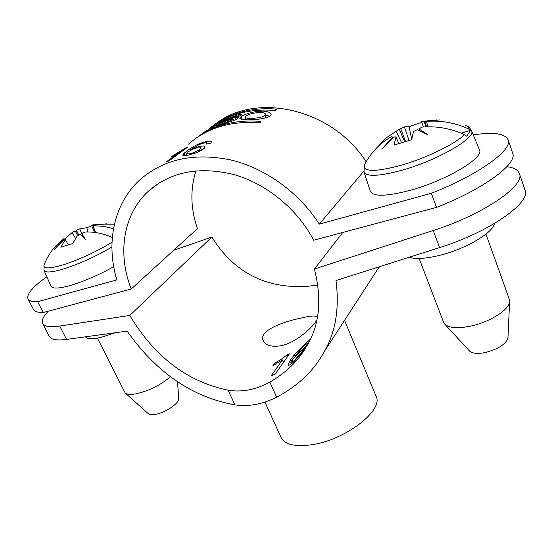 <?xml version="1.0" encoding="UTF-8"?>
<svg xmlns="http://www.w3.org/2000/svg" width="553" height="553" viewBox="0 0 553 553"><rect width="100%" height="100%" fill="white"/><g stroke="black" fill="none" stroke-linecap="round" stroke-linejoin="round"><path stroke-width="0.83" d="M294.708 360.134L302.636 350.934L303.625 349.116L302.698 349.662L293.062 358.973L291.569 362.028C291.963 362.243 293.007 361.607 294.708 360.134L295.15 360.563M302.636 350.934L302.982 351.231M295.33 356.436L295.012 356.091L307.026 345.086L300.327 354.68L293.311 362.305C290.525 364.724 288.777 365.699 288.078 365.222L289.565 361.316L294.32 354.853L299.498 349.247L310.15 339.404M304.309 349.413L303.141 348.307M342.736 232.454L314.387 269.048C322.233 299.961 319.516 325.883 306.251 346.814C298.523 360.66 286.399 372.418 269.878 382.095C262.875 385.959 255.88 388.559 248.878 389.886C241.882 391.22 234.949 391.324 228.085 390.19L234.914 404.886C241.689 405.867 248.567 405.722 255.548 404.457C262.537 403.185 269.574 400.766 276.666 397.185C298.364 385.565 314.152 370.496 324.03 351.991C335.547 332.547 339.542 308.726 336.003 280.551L439.6 247.571C488.873 232.343 531.433 202.543 524.97 189.962L519.378 173.552C518.009 169.916 513.848 167.621 506.894 166.653M48.353 311.166C43.217 316.503 41.309 320.609 42.616 323.477C44.288 326.588 49.991 327.445 59.731 326.056L129.789 315.445C154.612 356.844 187.377 381.757 228.085 390.19M129.789 315.445L211.827 237.043L173.732 250.26M317.975 284.975L307.254 286.371C265.634 288.804 233.822 272.366 211.827 237.043M316.779 319.945C314.125 325.98 296.194 342.901 281.124 345.687C271.862 347.229 265.938 345.611 263.359 340.828C257.988 330.936 283.039 321.563 301.288 318.051C310.613 315.701 315.957 315.39 317.325 317.111M286.917 355.033L289.433 353.885L275.221 374.042L271.191 375.798L282.424 359.968L272.933 365.526L274.627 363.169L280.786 359.657L286.917 355.033L287.74 356.284M308.781 342.189L302.747 347.049L295.012 356.091M379.503 266.705L377.927 268.827M519.378 173.552C525.633 185.462 482.638 214.896 433.206 230.504L314.387 269.048M42.616 323.477L49.272 336.369C51.028 339.646 56.793 340.655 66.56 339.411L127.121 331.123C156.444 372.625 192.375 397.213 234.914 404.886M115.273 332.74L101.289 337.289C92.607 339.3 87.326 339.148 85.452 336.825M344.533 320.353L376.04 396.176C384.141 410.119 345.065 440.368 311.187 444.826C294.763 446.976 284.719 444.529 281.042 437.478L264.949 402.066M494.368 223.557C493.138 232.993 464.472 249.631 438.384 255.659C425.126 258.749 415.358 259.288 409.089 257.283M274.627 363.169L275.27 364.365M282.424 359.968L283.717 361.994M308.256 342.279L307.662 341.664M300.037 349.849L299.498 349.247M291.77 360.874L290.698 359.609M275.456 110.178L275.422 109.024C251.131 107.351 230.221 113.019 212.698 126.022M275.422 109.024L276.369 109.411L275.657 110.068L273.742 110.358C249.417 108.671 228.472 114.326 210.914 127.321M43.231 312.535L131.234 289.005C117.34 253.979 122.918 214.605 148.19 191.366C170.594 171.679 199.198 166.087 233.981 174.575C266.76 183.886 297.528 209.228 313.662 240.23L436.545 207.368L431.319 193.274L319.323 224.117C299.145 192.596 265.495 168.271 230.864 159.955C194.4 152.51 164.324 158.905 140.642 179.151C113.704 203.048 105.651 242.829 116.828 279.887L37.652 301.696L43.231 312.535C37.839 312.597 34.583 311.56 33.47 309.417L28.023 298.883C29.081 300.922 32.295 301.855 37.652 301.696M319.323 224.117L363.784 171.202M214.543 124.674C255.106 91.432 332.028 108.25 366.148 161.822M197.414 152.421L187.916 155.193L183.603 155.635L182.684 155.199L184.19 153.119L190.142 148.688C192.506 146.987 195.762 145.245 199.91 143.455L206.414 141.464C209.511 140.918 211.184 141.07 211.426 141.914L210.562 143.427L206.511 144.07L206.843 142.888L204.181 142.888L198.949 144.644L190.764 149.517L200.11 146.199L203.988 146.033L205.156 146.877L204.32 148.432L197.414 152.421M185.58 148.045L187.73 147.105L169.336 160.647L165.962 162.14L180.52 151.453L171.326 156.852L173.442 155.296L185.58 148.045L185.829 148.508M209.158 128.614L215.069 124.943L213.499 126.333L197.393 137.199M238.965 116.483L238.35 114.713L241.709 114.568L241.246 115.224L235.322 117.734L238.315 117.734L237.624 118.563C235.315 120.001 231.984 121.294 227.629 122.462L211.163 128.545L220.004 122.006L222.686 120.464L222.956 120.962M238.35 114.713L222.686 120.464M261.334 112.466L261.147 111.077C267.376 111.181 270.707 112.356 271.143 114.589L270.023 116.171C265.488 118.418 258.825 119.6 250.018 119.731L249.396 119.745C243.645 119.897 240.472 119.427 239.864 118.335L241.149 116.648C245.65 113.718 252.113 111.865 260.546 111.098L260.733 112.425M261.147 111.077L260.546 111.098M260.028 122.559L259.979 121.342C234.935 119.503 213.451 125.241 195.548 138.554M259.979 121.342L260.947 121.757L260.173 122.469L258.182 122.78C230.311 120.837 207.078 127.964 188.476 144.16M195.962 170.794C190.066 189.568 190.578 208.834 197.49 228.596L131.234 289.005M431.319 193.274C478.38 174.983 513.087 149.78 508.096 139.729L512.659 153.126C517.822 163.709 483.433 189.257 436.545 207.368M46.839 276.756L41.848 280.454C31.127 288.797 26.523 294.943 28.023 298.883M508.096 139.729C504.993 133.508 493.38 131.884 473.257 134.87M187.343 152.324L186.81 151.038M206.87 142.909L206.414 141.464M190.972 150.05L190.764 149.517M200.601 147.748L200.11 146.199M202.28 149.994L201.403 150.139M199.446 149.725L200.787 147.969L197.518 147.72L193.135 149.082L187.833 151.944L186.361 153.665L188.905 153.928L193.066 152.863L199.446 149.725L199.882 151.322M189.617 153.803L189.928 154.764M180.52 151.453L180.886 152.137M206.594 130.508L199.308 135.803M235.343 117.741L235.944 119.538M228.921 122.102L228.645 121.349L216.61 125.628L219.493 123.506L231.472 119.241L233.311 119.095L233.774 120.471M228.645 121.349L233.034 119.469L233.421 120.609M233.034 119.469L233.311 119.095M216.61 125.628L216.845 126.091M232.737 118.985L232.46 118.245L236.214 116.655L236.463 117.388M232.46 118.245L221.062 122.351L221.255 122.752M236.214 116.655L236.449 116.33L234.831 116.483L223.474 120.582L221.062 122.351M269.76 116.365L265.62 115.045M245.518 118.501L243.355 119.586M241.481 119.289L240.825 116.897M241.149 116.648L241.903 119.379M259.143 112.411C263.228 112.432 265.378 113.102 265.585 114.43C264.299 116.704 259.599 118.01 251.484 118.356C247.613 118.439 245.532 118.052 245.235 117.201C246.279 114.948 250.917 113.351 259.143 112.411M114.423 224.193L96.899 224.124L91.466 225.168L106.605 223.847L92.856 225.417L95.655 232.557M91.466 225.168L94.528 232.405M95.545 232.543L92.593 225.271M92.856 225.417L93.028 225.838M113.483 228.79C106.453 226.578 99.623 225.652 92.994 226.004M77.697 235.613L75.201 230.954L72.173 232.536L64.39 239.262M75.851 232.163L76.508 230.325L79.708 228.866L86.911 227.705L91.708 225.755M87.616 231.963L86.911 227.705M83.185 237.002L79.708 228.866M83.517 237.361L81.872 233.656L84.975 232.032C93.865 231.596 102.982 233.387 112.321 237.41M81.872 233.656L85.687 239.843L80.538 234.306L77.233 235.813L72.789 243.527L60.809 247.198L65.316 239.511L64.259 239.366L54.201 249.486L64.03 239.2L63.989 238.564L55.238 246.431C50.634 251.781 46.991 257.705 44.309 264.216C42.346 268.689 48.042 269.069 61.404 265.357C76.203 261.071 98.206 250.972 112.003 242.152M64.501 239.449L63.989 238.564M65.316 239.511L68.171 244.585M72.173 232.536L75.512 238.371M76.508 230.325L78.74 235.143M113.704 266.691C98.393 275.228 83.697 281.56 69.602 285.687C58.577 288.659 52.383 288.839 51.014 286.226L44.046 270.431C45.305 272.788 51.339 272.449 62.143 269.394C78.775 264.251 95.365 256.779 111.906 246.997M170.607 376.628C160.847 384.888 149.566 390.57 136.778 393.674C131.075 394.78 127.218 394.552 125.192 392.976L97.397 338.111M178.757 398.374L178.778 398.575C179.469 403.116 165.361 412.766 155.455 414.397C152.054 415.006 149.711 414.805 148.425 413.796L148.28 413.665M439.435 119.953L424.96 121.176L426.487 121.466L427.96 126.803M423.605 121.093L421.497 121.439L423.37 127.003M421.497 121.439L437.091 119.904M425.858 126.858L424.096 121.176M424.96 121.176L426.543 126.837M464.755 124.985C467.292 125.669 468.474 126.934 468.287 128.773C454.718 122.662 440.789 120.229 426.487 121.466M404.568 141.45L399.211 129.264L386.63 137.566L376.088 148.529M399.273 129.395L404.374 126.824L409.075 126.678L421.78 122.282M411.702 139.467L409.075 126.678M408.971 140.31L404.374 126.824M468.287 128.773L470.499 130.39L461.243 133.183M470.499 130.39L466.746 136.245L464.499 134.607C450.723 128.379 436.587 125.884 422.084 127.107L418.891 128.897L428.202 134.973L417.418 129.644L413.554 131.427L411.667 139.715L393.971 145.135L396.024 136.868L393.487 137.082L381.798 149.186L392.671 137.047L391.275 136.695C379.455 143.656 370.579 152.967 364.648 164.628C362.747 172.101 375.155 172.246 401.865 165.071C426.577 157.93 455.465 143.821 464.499 134.607M419.34 130.377L418.891 128.897M392.671 137.047L392.913 137.573M396.024 136.868L398.665 143.324M396.093 130.999L401.409 142.398M400.642 128.538L405.425 141.209M479.423 149.745C484.787 157.543 446.077 180.658 410.16 190.322C386.409 196.509 373.13 196.827 370.344 191.29L364.005 172.024C366.611 177.022 379.579 176.338 402.909 169.951C438.176 160.017 476.506 137.656 471.502 130.632L479.423 149.745M485.969 234.113L509.327 299.311L509.603 301.613C509.507 309.825 488.88 322.682 469.449 326.36C457.207 328.62 449.015 327.922 444.875 324.272L443.596 322.351L419.139 258.465M507.979 337.517L507.965 337.855C505.781 344.436 497.928 349.385 484.4 352.717C477.149 353.948 472.207 353.388 469.566 351.044L469.331 350.789M291.555 362.021L292.489 363.01L291.569 362.028M302.664 349.696L302.159 349.213M433.206 230.504L439.6 247.571M276.666 397.185L269.878 382.095M66.56 339.411L59.731 326.056M281.408 360.68L280.786 359.657M307.15 343.005L306.68 342.549M299.235 350.733L298.655 350.084M295.178 355.856L294.32 354.853M295.06 356.021L294.196 355.012M291.652 363.687L289.599 361.261M291.604 363.722L289.565 361.316M184.19 153.119L185.22 155.607M184.273 153.05L185.324 155.593M190.032 148.764L190.633 150.222M190.142 148.688L190.75 150.167M199.91 143.455L200.158 144.126M194.995 147.672L195.223 148.322M203.988 146.033L204.575 148.176M200.808 148.038L201.499 150.471L200.808 148.01M198.658 150.285L199.045 151.716M193.066 152.863L193.356 153.852M188.905 153.928L189.237 154.923M183.174 149.497L183.548 150.181M220.004 122.006L220.578 123.036M233.2 120.692L232.834 119.614M236.387 117.409L236.145 116.704M251.67 119.676L251.484 118.356M303.638 349.13L304.178 349.6M324.03 351.991L379.261 266.781M148.19 191.366L159.541 182.704M207.016 143.103L207.251 143.939M186.983 155.358L186.361 153.665M210.873 128.13L210.61 127.729M235.322 117.734L235.931 119.545M236.449 116.33L236.781 117.284M265.786 117.927L265.585 114.43M245.235 117.201L245.788 119.738M44.046 270.431L43.929 265.136M178.778 398.575L177.492 381.501M148.425 413.796L125.192 392.976M364.005 172.024L364.323 165.423M466.407 125.607C468.038 126.056 469.739 127.729 471.502 130.632M507.965 337.855L509.603 301.613M469.566 351.044L444.875 324.272"/></g></svg>
